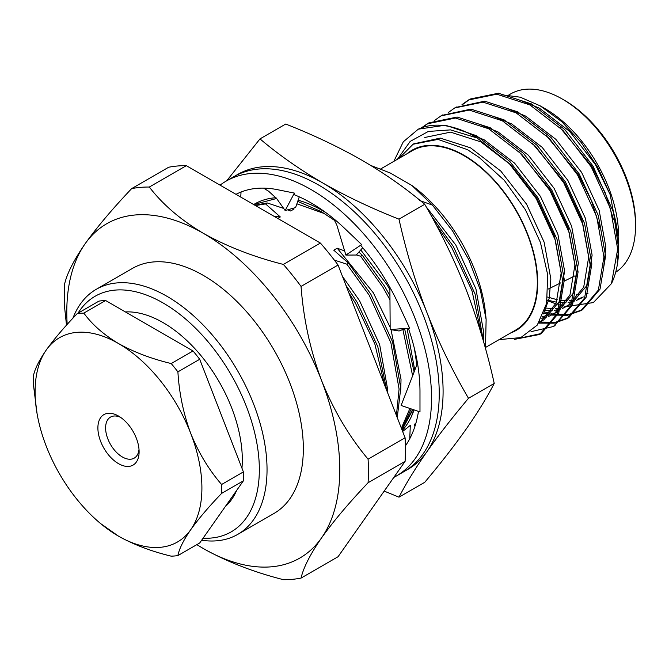 <?xml version="1.0" encoding="UTF-8"?>
<svg xmlns="http://www.w3.org/2000/svg" width="669" height="669" viewBox="0 0 669 669"><rect width="100%" height="100%" fill="white"/><g stroke="black" fill="none" stroke-linecap="round" stroke-linejoin="round"><path stroke-width="1" d="M483.311 340.772L475.107 294.143L453.373 246.51L431.104 215.569M436.029 224.608L451.7 247.471L472.021 290.814L481.27 333.831M356.41 254.914L360.65 256.26L362.322 255.299L358.918 252.046M360.65 256.26L382.911 287.185L389.977 299.787M402.872 329.491L412.631 375.786M409.921 408.475L401.367 428.193M401.718 429.105L411.218 408.918M414.103 371.997L404.628 328.78M389.952 295.631L384.583 286.223L362.322 255.299M334.333 260.09L346.893 264.205L348.566 263.235L333.789 250.198L337.226 248.207L344.635 250.934M346.893 264.205L369.154 295.129L390.888 342.762L399.084 389.057L396.416 415.432M255.433 205.559L265.534 203.903L280.311 216.948L273.688 216.095M283.656 208.419L267.207 202.941L265.534 203.903M267.207 202.941L254.872 205.232M397.252 417.59L400.756 388.095L392.561 341.8L370.827 294.168L348.566 263.235M348.808 292.746L355.398 303.074L374.824 343.874L384.533 384.809M386.774 390.596L377.784 346.634L357.062 302.112L345.898 285.245M387.267 391.867L387.267 387.234L379.649 344.577L359.537 300.682L342.461 276.381M293.147 208.268L294.067 209.004L291.826 208.644M283.347 207.975L282.393 207.967M400.773 389.475L401.024 379.29L391.022 329.675M390.152 327.333L373.294 292.746L337.226 248.207M414.755 370.3L407.053 328.337M389.91 289.685L387.05 284.802L360.758 249.938M294.067 209.004L290.63 210.986L287.603 209.849M280.311 216.948L277.735 218.429M419.781 200.549L432.391 205.082L411.945 185.514L390.278 173.012L370.751 165.444M432.391 205.082L452.587 230.947L468.961 259.973L480.384 290.179L486.129 319.523L485.468 348.465M486.129 319.523L485.577 313.845A120.295 69.451 -120 0 0 411.945 185.514M618.599 248.534A119.308 68.882 -120 0 0 613.515 212.274L618.599 248.534A119.308 68.882 -120 0 1 611.466 283.614L617.688 249.06L610.412 208.569L591.262 166.899L563.03 130.472L529.89 104.916L496.758 94.187L468.534 99.99L462.003 104.615M543.755 313.184L549.132 314.564M551.85 315.074L567.563 315.291L580.943 310.625L598.37 290.078L603.931 256.996L596.648 216.505L577.506 174.843L549.274 138.416L516.125 112.86L482.985 102.131L454.753 107.943L448.247 112.559M538.679 323.11L554.066 323.186L567.187 318.569L584.614 298.014L590.175 264.941L582.891 224.45L563.741 182.788L535.518 146.36L502.369 120.805L469.237 110.076L441.013 115.871L434.49 120.504M531.019 331.665L553.43 326.514L570.858 305.959L576.419 272.885L569.135 232.394L549.985 190.732L521.753 154.305L488.613 128.749L455.464 118.02L427.24 123.832L421.428 127.854M514.352 339.4L539.666 334.458L557.101 313.903L562.662 280.829L555.379 240.338L536.229 198.668L509.092 163.361L477.131 137.973A119.308 68.882 60 0 0 474.906 136.66A119.308 68.882 60 0 0 418.309 129.159L403.29 141.803L393.832 161.363M613.515 212.274L592.935 165.937L564.703 129.51L531.554 103.954L498.422 93.225L470.198 99.02L462.931 104.297M544.248 311.854L550.077 313.443M551.507 313.744L553.112 314.045M553.664 314.137L569.302 314.313L582.615 309.663L600.043 289.1L605.604 256.035L598.32 215.543L579.17 173.881L550.947 137.454L517.798 111.899L484.649 101.17L455.597 107.475M539.908 322.082L555.538 322.257L568.851 317.608L586.287 297.053L591.848 263.979L584.564 223.488L565.414 181.817L537.182 145.399L504.041 119.835L470.909 109.114L441.833 115.411M554.258 326.02L572.53 304.989L578.083 271.923L570.808 231.432L551.657 189.762L523.426 153.343L490.285 127.779L457.136 117.05L428.904 122.862L422.34 127.528M517.814 338.581L541.33 333.497L558.766 312.941L564.327 279.868L557.043 239.377L537.901 197.706L509.669 161.288L476.52 135.723L445.462 125.203L418.309 129.159M510.564 333.02A104.055 60.076 -120 0 0 533.452 251.879A104.055 60.076 -120 0 0 464.119 155.342A104.055 60.076 -120 0 0 407.053 153.728M499.074 339.643L520.825 337.577L537.274 325.092L546.581 303.442L547.727 274.909L540.452 242.529L525.466 209.815L504.326 180.371L479.221 157.499L467.422 149.63L437.994 139.403L413.057 144.245L399.042 158.352M397.428 159.281L410.181 141.402L428.319 131.45L450.488 129.886L477.131 137.973M501.424 94.739L520.265 97.197L540.201 105.853L545.018 108.637A104.055 60.076 60 0 1 618.599 236.073M540.201 105.853L561.559 121.507L581.311 142.639L597.944 167.685L610.228 194.763L618.599 239.887L618.549 243.148M618.516 244.051L617.704 252.849M617.136 262.265L618.516 250.515M611.466 283.614L593.344 302.589L566.944 306.461M563.524 305.884L558.013 304.537M555.847 303.877L547.133 300.49M562.353 99.071L564.285 100.183A100.785 58.186 60 0 1 635.55 223.622L635.55 225.846A103.511 59.767 -120 0 0 562.353 99.071L562.353 99.071A103.511 59.767 -120 0 0 510.598 93.944L508.825 94.973M615.672 272.275A103.511 59.767 -120 0 0 635.55 225.846M380.661 168.964L412.363 150.659A103.511 59.767 60 0 1 464.119 155.785A103.511 59.767 60 0 1 531.746 247.003A103.511 59.767 60 0 1 515.874 329.951L485.635 347.403M528.987 104.431A88.233 50.936 60 0 1 531.521 104.289M610.228 194.763L595.402 164.507L569.603 131.367L539.323 108.119L520.917 100.517M547.627 297.053L557.461 299.804M559.995 300.222L567.153 300.699M569.394 300.615L575.741 299.687M577.732 299.16L583.335 296.944M603.396 270.033L605.88 247.229L599.165 210.375L581.645 172.451L555.839 139.311L525.558 116.063L507.161 108.462M545.452 308.049L553.397 308.643M555.638 308.56L561.977 307.631M563.967 307.096L569.57 304.888M562.453 308.451L571.326 303.952L587.131 285.27L592.115 255.173L585.408 218.32L567.881 180.396L542.082 147.247L511.802 124.008L493.404 116.406M542.375 316.47L548.22 315.567M550.211 315.04L555.814 312.833M548.697 316.395L557.561 311.896L573.366 293.214L578.359 263.118L571.652 226.264L554.124 188.34L528.326 155.191L498.045 131.952L479.648 124.35M539.431 321.956L542.057 320.777M539.063 322.533L543.805 319.832L559.61 301.15L564.603 271.062L557.887 234.209L540.368 196.285L514.57 163.136L484.289 139.888L467.497 132.755M543.462 313.937L549.257 298.09L550.846 278.998L544.131 242.153L526.612 204.229L500.805 171.08L470.533 147.832L440.252 138.107L413.76 143.852M576.611 294.745L579.714 294.661M586.27 293.674L588.043 293.198M613.582 219.691L605.194 192.705L591.956 166.497L559.886 127.378M547.2 300.063L556.558 302.204M559.016 302.497L565.957 302.605M568.14 302.405L574.286 301.142M576.218 300.506L581.637 297.989M599.817 227.636L591.438 200.65L578.2 174.442L546.13 135.322M544.742 310.383L552.201 310.541M554.375 310.349L560.53 309.086M567.881 305.934L583.686 287.252L588.678 257.155L581.971 220.302L564.444 182.378L532.373 143.266M541.564 318.168L546.774 317.031M554.124 313.878L569.929 295.196L574.922 265.1L568.207 228.246L550.687 190.322L518.609 151.211M540.368 321.822L556.173 303.141L561.166 273.044L554.45 236.19L536.923 198.267L511.124 165.126L480.844 141.878L450.572 132.144L424.765 137.488M237.738 534.38L274.031 513.432A141.494 81.693 -120 0 0 303.333 448.656A141.494 81.693 -120 0 0 241.576 306.268A141.494 81.693 -120 0 0 132.537 268.361L96.244 289.317A141.494 81.693 60 0 1 205.283 327.225A141.494 81.693 60 0 1 267.04 469.613A141.494 81.693 60 0 1 237.738 534.38A141.494 81.693 60 0 1 201.637 540.234M196.862 544.625A193.04 111.455 -120 0 0 203.284 548.513A193.04 111.455 -120 0 0 321.496 537.951A193.04 111.455 -120 0 0 321.496 380.335A193.04 111.455 -120 0 0 203.284 233.28A193.04 111.455 -120 0 0 85.072 243.834A193.04 111.455 -120 0 0 67.193 324.423M243.399 480.819L221.606 493.404C208.845 506.692 198.559 518.793 190.732 529.697C183.423 540.318 179.15 548.94 177.904 555.571L199.705 542.985L243.399 480.819A133.156 76.876 60 0 0 243.399 471.904L199.705 359.286L177.904 371.872C179.167 393.255 183.448 413.76 190.732 433.395C198.568 452.754 208.862 469.789 221.606 484.49L243.399 471.904M177.904 555.571A133.156 76.876 60 0 1 171.222 556.165C151.487 551.407 133.917 544.733 118.505 536.153L100.559 523.534A117.953 68.096 -120 0 0 118.505 536.153A117.953 68.096 -120 0 0 190.732 529.697A117.953 68.096 -120 0 0 190.732 433.395A117.953 68.096 -120 0 0 118.505 343.54C133.917 352.128 151.487 358.801 171.222 363.56L193.015 350.974L105.627 300.515L83.834 313.1C92.155 324.565 103.712 334.709 118.505 343.54A117.953 68.096 -120 0 0 46.278 349.987C54.114 339.066 64.4 326.965 77.144 313.702L98.945 301.117A133.156 76.876 60 0 1 105.627 300.515M37.054 413.542L33.45 384.775A133.156 76.876 60 0 1 33.45 375.861C34.713 369.213 38.986 360.583 46.278 349.987A117.953 68.096 -120 0 0 37.054 413.542A117.953 68.096 -120 0 0 46.278 446.298A117.953 68.096 -120 0 0 100.559 523.534M221.606 484.49A133.156 76.876 60 0 1 221.606 493.404M77.144 313.702A133.156 76.876 60 0 1 83.834 313.1M171.222 363.56A133.156 76.876 60 0 1 177.904 371.872M193.015 350.974A133.156 76.876 60 0 1 199.705 359.286M72.929 318.176A141.494 81.693 60 0 1 96.244 289.317M203.075 538.185A136.041 78.549 -120 0 0 259.338 469.613A136.041 78.549 -120 0 0 186.208 319.556A136.041 78.549 -120 0 0 78.005 313.201M241.961 468.191A111.966 64.642 -120 0 0 242.312 459.779A111.966 64.642 -120 0 0 125.379 311.921M225.294 506.584A111.966 64.642 -120 0 0 236.684 490.369M120.529 417.331A23.699 13.681 -120 0 0 110.51 417.096A23.699 13.681 -120 0 0 110.51 444.459A23.699 13.681 -120 0 0 134.201 458.14A23.699 13.681 -120 0 0 139.01 449.342M139.11 451.742A29.143 16.825 60 0 1 118.505 463.642A29.143 16.825 60 0 1 97.891 427.943A29.143 16.825 60 0 1 118.505 416.043A29.143 16.825 60 0 1 139.11 451.742M66.49 325.193L64.625 307.531A215.058 124.166 60 0 1 64.625 283.974C67.067 273.437 73.883 260.057 85.072 243.834C96.997 227.167 112.526 208.761 131.651 188.616A215.058 124.166 60 0 1 149.321 187.036C162.626 204.405 180.613 219.825 203.284 233.28C226.799 246.451 253.501 256.837 283.38 264.431A215.058 124.166 60 0 1 301.05 286.416C303.492 319.08 310.307 350.389 321.496 380.335C333.421 409.972 348.95 436.247 368.075 459.168A215.058 124.166 60 0 1 368.075 482.734C348.917 502.929 333.388 521.335 321.496 537.951C310.265 554.225 303.45 567.596 301.05 578.091A215.058 124.166 60 0 1 283.38 579.672C253.501 572.07 226.799 561.684 203.284 548.513L196.845 544.641M131.651 188.616L168.672 167.242A215.058 124.166 60 0 1 186.342 165.669L149.321 187.036M283.38 264.431L320.392 243.064L186.342 165.669M320.392 243.064A215.058 124.166 60 0 1 338.062 265.041L301.05 286.416M368.075 459.168L405.096 437.802L338.062 265.041M405.096 437.802A215.058 124.166 60 0 1 405.096 461.359L368.075 482.734M301.05 578.091L338.062 556.717L405.096 461.359M483.378 341.014L483.578 331.632L475.952 288.975L455.84 245.08L426.044 206.587M417.489 363.267L401.116 405.464L419.981 411.912L419.981 391.449A153.903 88.86 60 0 0 408.358 328.245M418.476 411.402A153.903 88.86 60 0 1 405.397 445.863M235.998 194.336A153.903 88.86 60 0 1 277.518 189.687A153.903 88.86 60 0 1 278.647 189.921L294.377 193.098L294.327 194.754A153.903 88.86 60 0 1 344.778 228.522A153.903 88.86 60 0 1 345.898 229.601L361.636 244.578L360.733 245.389A153.903 88.86 60 0 1 399.192 305.591A153.903 88.86 60 0 1 399.886 307.096L409.612 328.153L390.169 329.541L399.1 330.996L405.456 328.454M220.068 185.137A170.252 98.293 60 0 1 226.03 181.182A170.252 98.293 60 0 1 311.152 189.611A170.252 98.293 60 0 1 422.373 339.635A170.252 98.293 60 0 1 396.274 476.06A170.252 98.293 60 0 1 393.815 477.398M226.03 181.182L233.732 176.733A170.252 98.293 60 0 1 318.854 185.162A170.252 98.293 60 0 1 430.075 335.186A170.252 98.293 60 0 1 403.984 471.612L396.274 476.06M409.771 438.688L410.298 425.375L402.638 431.472M414.412 424.046L414.905 426.454M240.74 197.071L241.041 192.028M253.668 204.538L276.598 198.492L268.654 191.267L263.636 188.131M276.581 198.467L285.17 210.543L295.598 207.566L299.269 196.845M294.377 193.098L285.17 210.543M333.664 218.671L336.85 225.127L345.881 255.081L356.309 255.031L362.707 247.714M361.636 244.578L345.881 255.081M389.893 287.344L390.169 329.541M384.19 491.096L398.992 497.167L424.731 482.316C440.704 463.299 454.544 445.512 466.26 428.954C477.708 412.556 487.032 397.378 494.232 383.429C487.049 351.091 477.725 319.933 466.26 289.945C454.535 260.149 440.687 231.591 424.731 204.296C405.949 188.382 385.043 173.706 362.004 160.251C338.706 146.954 313.276 134.879 285.722 124.041L259.982 138.893L226.758 180.755M398.992 497.167C406.183 483.227 415.508 468.049 426.964 451.642C438.68 435.084 452.52 417.305 468.492 398.289L494.232 383.429M468.492 398.289C452.545 371.019 438.705 342.461 426.964 312.632C415.508 282.678 406.183 251.519 398.992 219.156L424.731 204.296M398.992 219.156C371.437 208.31 346.007 196.234 322.709 182.938C299.67 169.483 278.764 154.807 259.982 138.893M414.061 409.888A136.2 78.633 60 0 1 411.268 416.779A136.2 78.633 60 0 1 402.278 430.543M253.125 204.848L254.605 203.995A136.2 78.633 60 0 1 276.029 197.723M298.106 200.223A136.2 78.633 60 0 1 326.02 212.717M405.882 470.466A170.252 98.293 -120 0 0 426.964 451.642A170.252 98.293 -120 0 0 426.964 312.632A170.252 98.293 -120 0 0 322.709 182.938A170.252 98.293 -120 0 0 235.68 175.654M411.268 416.779L413.935 409.846M417.147 364.153L414.889 350.539M324.733 213.695L296.877 203.819M403.9 425.902L412.656 409.411M414.437 348.666L416.854 364.889M412.99 409.52L402.044 429.941M297.713 201.386L321.22 211.596L334.91 220.628M539.674 334.45L541.338 333.488M553.422 326.514L555.094 325.544M567.187 318.569L568.851 317.608M580.943 310.625L582.615 309.663M427.24 123.832L428.904 122.862M441.005 115.879L442.661 114.926M454.753 107.943L456.425 106.981M468.509 99.999L470.182 99.037M548.229 289.058L560.898 282.786M564.318 281.097L574.554 276.029M414.454 143.442L413.057 144.245"/></g></svg>
